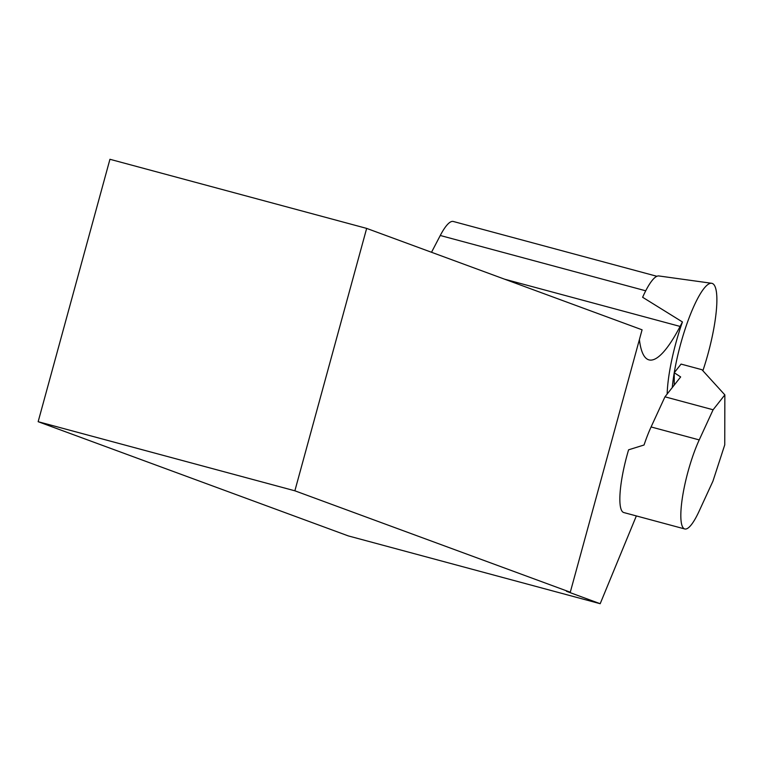 <?xml version="1.0" encoding="UTF-8"?>
<svg xmlns="http://www.w3.org/2000/svg" width="763" height="763" viewBox="0 0 763 763"><rect width="100%" height="100%" fill="white"/><g stroke="black" fill="none" stroke-linecap="round" stroke-linejoin="round"><path stroke-width="1.14" d="M702.876 370.742A68.021 14.487 105.1 0 0 711.593 283.273L658.879 275.958A61.383 13.076 105.1 0 0 642.627 297.274L682.446 321.957L680.11 326.43A144.55 30.797 -74.9 0 1 648.989 359.888A144.55 30.797 -74.9 0 1 639.404 339.564M431.515 252.276L440.27 235.49A60.535 12.895 -74.9 0 1 453.308 221.48L656.905 276.292M38.15 421.701L294.871 490.8L570.285 592.222L642.074 329.807L366.66 228.395L109.939 159.286L38.15 421.701L348.281 535.903L600.185 603.714L636.352 515.931M600.185 603.714L566.499 591.306L570.285 592.222M366.66 228.395L294.871 490.8M674.225 385.077L674.254 372.726L680.653 376.941L664.964 396.817L651.087 426.956A55.27 11.779 -74.9 0 0 644.039 445.01L628.588 449.817A55.27 11.779 105.1 0 0 619.852 498.992A55.27 11.779 105.1 0 0 623.81 512.555L684.783 528.969A55.27 11.779 105.1 0 0 699.07 511.286L712.947 481.148L724.745 444.867L724.85 394.881L713.1 409.769L699.223 439.908A55.27 11.779 105.1 0 0 680.825 515.397A55.27 11.779 105.1 0 0 684.783 528.969M667.167 394.023A67.402 14.354 -74.9 0 1 682.446 321.957M664.964 396.817L713.1 409.769M674.254 372.726L681.073 364.094L701.931 369.702L724.85 394.881M711.593 283.273A68.021 14.487 105.1 0 0 680.634 344.008A68.021 14.487 105.1 0 0 672.279 387.547M645.717 290.798L440.27 235.49M680.11 326.43L504.591 279.182M651.087 426.956L699.223 439.908"/></g></svg>
